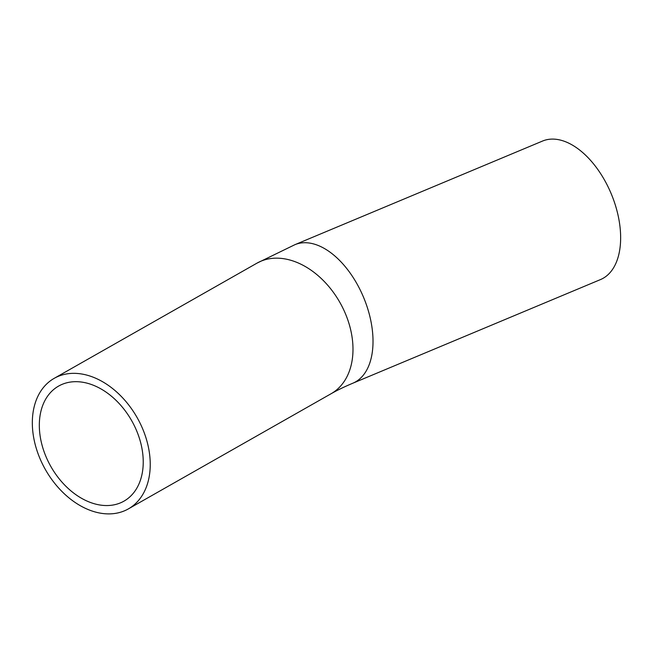 <?xml version="1.0" encoding="UTF-8"?>
<svg xmlns="http://www.w3.org/2000/svg" width="653" height="653" viewBox="0 0 653 653"><rect width="100%" height="100%" fill="white"/><g stroke="black" fill="none" stroke-linecap="round" stroke-linejoin="round"><path stroke-width="0.98" d="M619.966 226.485A75.079 43.008 67.3 0 1 600.499 279.574L352.873 383.197A75.079 43.008 67.3 0 0 372.341 330.108A75.079 43.008 67.3 0 0 294.911 244.679L542.537 141.056A75.079 43.008 67.3 0 1 619.966 226.485M142.738 453.615A66.165 46.453 60.4 0 1 123.964 501.145A66.165 46.453 60.4 0 1 50.885 466.56A66.165 46.453 60.4 0 1 58.599 386.086A66.165 46.453 60.4 0 1 110.357 395.326A66.165 46.453 60.4 0 1 142.738 453.615M149.676 454.961A75.079 52.713 60.4 0 1 128.363 508.899A75.079 52.713 60.4 0 1 45.449 469.654A75.079 52.713 60.4 0 1 54.199 378.34A75.079 52.713 60.4 0 1 112.928 388.821A75.079 52.713 60.4 0 1 149.676 454.961M54.199 378.34L256.947 263.159A75.079 52.713 60.4 0 1 315.677 273.648A75.079 52.713 60.4 0 1 352.424 339.78A75.079 52.713 60.4 0 1 331.12 393.718L128.363 508.899M331.12 393.718C337.128 390.282 344.384 386.772 352.873 383.197M256.947 263.159L294.911 244.679"/></g></svg>
